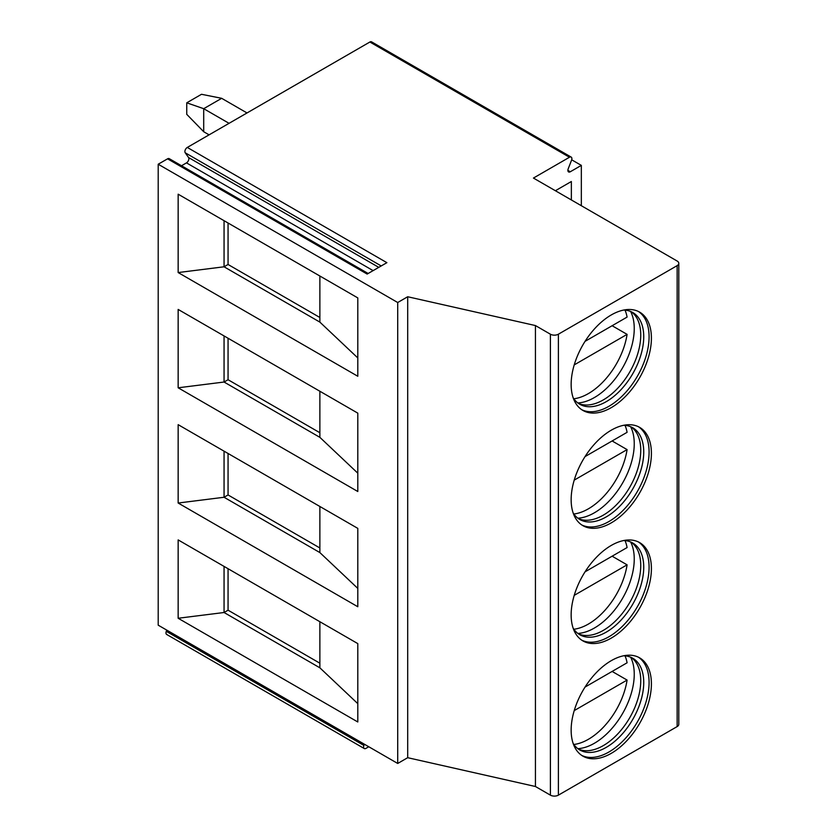 <?xml version="1.0" encoding="UTF-8"?>
<svg xmlns="http://www.w3.org/2000/svg" width="837" height="837" viewBox="0 0 837 837"><rect width="100%" height="100%" fill="white"/><g stroke="black" fill="none" stroke-linecap="round" stroke-linejoin="round"><path stroke-width="1.26" d="M569.474 157.251L369.881 42.017L187.289 147.438L386.882 262.672L367.15 274.065L167.557 158.831L158.203 164.23L158.203 625.176L397.711 763.459L407.692 757.694L535.439 786.508L550.401 795.15A5.65 3.264 0 0 0 558.384 795.15L677.143 726.589A5.65 3.264 0 0 0 678.797 724.277L678.797 263.331A5.65 3.264 0 0 0 677.143 261.029L533.441 178.061L569.474 157.251A3.39 1.956 -60 0 1 571.169 157.084A3.39 1.956 -60 0 1 571.556 160.202L568.208 168.812A3.39 1.956 -60 0 0 568.595 171.941A3.39 1.956 -60 0 0 570.29 171.763L581.338 165.381L571.692 159.815M571.357 199.959L571.357 181.514L555.391 190.731M581.338 205.714L581.338 165.381M535.439 786.508L535.439 325.562L550.401 334.204A5.65 3.264 0 0 0 558.384 334.204L677.143 265.643A5.65 3.264 0 0 0 678.797 263.331M571.148 384.455A56.749 32.769 -60 0 1 595.923 327.34A56.749 32.769 -60 0 1 639.656 312.138A56.749 32.769 -60 0 1 651.406 338.117A56.749 32.769 -60 0 1 626.641 395.231A56.749 32.769 -60 0 1 582.908 410.433A56.749 32.769 -60 0 1 571.148 384.455M571.148 499.689A56.749 32.769 -60 0 1 595.923 442.574A56.749 32.769 -60 0 1 639.656 427.372A56.749 32.769 -60 0 1 651.406 453.351A56.749 32.769 -60 0 1 626.641 510.465A56.749 32.769 -60 0 1 582.908 525.667A56.749 32.769 -60 0 1 571.148 499.689M571.148 614.923A56.749 32.769 -60 0 1 595.923 557.819A56.749 32.769 -60 0 1 639.656 542.617A56.749 32.769 -60 0 1 651.406 568.595A56.749 32.769 -60 0 1 626.641 625.699A56.749 32.769 -60 0 1 582.908 640.901A56.749 32.769 -60 0 1 571.148 614.923M571.148 730.157A56.749 32.769 -60 0 1 595.923 673.053A56.749 32.769 -60 0 1 639.656 657.851A56.749 32.769 -60 0 1 651.406 683.829A56.749 32.769 -60 0 1 626.641 740.933A56.749 32.769 -60 0 1 582.908 756.146A56.749 32.769 -60 0 1 571.148 730.157M407.692 757.694L407.692 296.748L535.439 325.562M397.711 763.459L397.711 302.513L407.692 296.748M158.203 164.23L397.711 302.513M178.155 194.194L357.797 297.909L357.797 376.263L178.155 272.559L178.155 194.194M178.155 309.428L357.797 413.143L357.797 491.507L178.155 387.793L178.155 309.428M178.155 424.662L357.797 528.377L357.797 606.741L178.155 503.027L178.155 424.662M178.155 539.907L357.797 643.611L357.797 721.975L178.155 618.261L178.155 539.907M368.772 746.75L365.968 748.372A3.39 1.956 -60 0 1 364.273 748.54L166.678 634.456A3.39 1.956 -60 0 1 166.291 631.339L166.762 630.125M369.881 42.017A3.39 1.956 -60 0 1 371.576 41.85L571.169 157.084M181.524 165.747L186.484 162.88A3.39 1.956 -60 0 0 188.555 157.534L185.218 152.784A3.39 1.956 -60 0 1 187.289 147.438M167.557 158.831A3.39 1.956 -60 0 1 169.252 158.664L368.144 273.49M364.273 748.54A3.39 1.956 -60 0 1 363.896 745.422L364.367 744.208M247.02 112.953L221.669 98.316L201.508 94.288L186.745 102.815L186.745 114.334L203.705 131.733L209.093 134.851M221.669 98.316L203.705 108.695L229.056 123.321M203.705 131.733L203.705 108.695L186.745 102.815M319.87 276.011L319.87 322.109L357.797 357.933M319.87 322.109L224.065 266.794L228.062 264.492L319.87 317.495M178.155 272.559L224.065 266.794L224.065 220.696M228.062 223.008L228.062 264.492M224.065 335.93L224.065 382.028L228.062 379.726L319.87 432.729M178.155 387.793L224.065 382.028L319.87 437.343L357.797 473.167M228.062 338.242L228.062 379.726M319.87 391.245L319.87 437.343M224.065 451.174L224.065 497.262L228.062 494.96L319.87 547.973M178.155 503.027L224.065 497.262L319.87 552.577L357.797 588.411M228.062 453.476L228.062 494.96M319.87 506.479L319.87 552.577M224.065 566.408L224.065 612.506L228.062 610.194L319.87 663.207M178.155 618.261L224.065 612.506L319.87 667.811L357.797 703.645M228.062 568.71L228.062 610.194M319.87 621.724L319.87 667.811M581.767 409.722A56.749 32.769 -60 0 0 625.061 393.076A56.749 32.769 -60 0 0 649.083 336.777A56.749 32.769 120 0 0 638.464 311.51M623.701 310.056A52.972 30.582 120 0 1 632.762 312.525A52.972 30.582 120 0 1 643.737 336.777A52.972 30.582 -60 0 1 620.615 390.084A52.972 30.582 -60 0 1 579.8 404.271A52.972 30.582 -60 0 1 573.125 397.659M578.346 403.329A52.972 30.582 -60 0 0 582.301 404.606A52.972 30.582 -60 0 0 620.845 384.727A52.972 30.582 -60 0 0 640.744 335.041A52.972 30.582 120 0 0 634.31 314.524A52.972 30.582 120 0 0 631.224 311.73M630.627 311.479A56.33 32.517 120 0 1 634.247 328.554A56.33 32.517 -60 0 1 577.812 402.942M612.119 325.729L627.091 334.371A55.744 32.183 120 0 1 588.39 393.589A55.744 32.183 120 0 1 573.858 398.768M585.063 341.35L627.091 317.087A55.744 32.183 120 0 0 625.03 310.129M574.224 364.89L627.091 334.371M581.767 524.956A56.749 32.769 -60 0 0 625.061 508.31A56.749 32.769 -60 0 0 649.083 452.011A56.749 32.769 120 0 0 638.464 426.744M623.701 425.29A52.972 30.582 120 0 1 632.762 427.759A52.972 30.582 120 0 1 643.737 452.011A52.972 30.582 -60 0 1 620.615 505.318A52.972 30.582 -60 0 1 579.8 519.505A52.972 30.582 -60 0 1 573.125 512.893M578.346 518.574A52.972 30.582 -60 0 0 582.301 519.85A52.972 30.582 -60 0 0 620.845 499.971A52.972 30.582 -60 0 0 640.744 450.285A52.972 30.582 120 0 0 634.31 429.758A52.972 30.582 120 0 0 631.224 426.975M630.627 426.713A56.33 32.517 120 0 1 634.247 443.788A56.33 32.517 -60 0 1 577.812 518.176M612.119 440.963L627.091 449.605A55.744 32.183 120 0 1 588.39 508.823A55.744 32.183 120 0 1 573.858 514.012M585.063 456.583L627.091 432.321A55.744 32.183 120 0 0 625.03 425.374M574.224 480.124L627.091 449.605M581.767 640.19A56.749 32.769 -60 0 0 625.061 623.544A56.749 32.769 -60 0 0 649.083 567.245A56.749 32.769 120 0 0 638.464 541.978M623.701 540.524A52.972 30.582 120 0 1 632.762 543.004A52.972 30.582 120 0 1 643.737 567.245A52.972 30.582 -60 0 1 620.615 620.552A52.972 30.582 -60 0 1 579.8 634.739A52.972 30.582 -60 0 1 573.125 628.127M578.346 633.808A52.972 30.582 -60 0 0 582.301 635.084A52.972 30.582 -60 0 0 620.845 615.205A52.972 30.582 -60 0 0 640.744 565.519A52.972 30.582 120 0 0 634.31 545.002A52.972 30.582 120 0 0 631.224 542.209M630.627 541.947A56.33 32.517 120 0 1 634.247 559.032A56.33 32.517 -60 0 1 577.812 633.421M612.119 556.197L627.091 564.839A55.744 32.183 120 0 1 588.39 624.057A55.744 32.183 120 0 1 573.858 629.246M585.063 571.828L627.091 547.555A55.744 32.183 120 0 0 625.03 540.608M574.224 595.358L627.091 564.839M581.767 755.424A56.749 32.769 -60 0 0 625.061 738.789A56.749 32.769 -60 0 0 649.083 682.479A56.749 32.769 120 0 0 638.464 657.223M623.701 655.769A52.972 30.582 120 0 1 632.762 658.238A52.972 30.582 120 0 1 643.737 682.479A52.972 30.582 -60 0 1 620.615 735.786A52.972 30.582 -60 0 1 579.8 749.983A52.972 30.582 -60 0 1 573.125 743.371M578.346 749.042A52.972 30.582 -60 0 0 582.301 750.318A52.972 30.582 -60 0 0 620.845 730.439A52.972 30.582 -60 0 0 640.744 680.753A52.972 30.582 120 0 0 634.31 660.236A52.972 30.582 120 0 0 631.224 657.443M630.627 657.181A56.33 32.517 120 0 1 634.247 674.266A56.33 32.517 -60 0 1 577.812 748.655M612.119 671.431L627.091 680.073A55.744 32.183 120 0 1 588.39 739.301A55.744 32.183 120 0 1 573.858 744.48M585.063 687.062L627.091 662.789A55.744 32.183 120 0 0 625.03 655.842M574.224 710.603L627.091 680.073M677.143 726.589L677.143 265.643M558.384 795.15L558.384 334.204M550.401 795.15L550.401 334.204M166.291 631.339L363.896 745.422M567.894 170.382L570.29 171.763M186.484 162.88L373.103 270.623M188.555 157.534L378.774 267.359M185.218 152.784L381.222 265.946"/></g></svg>
